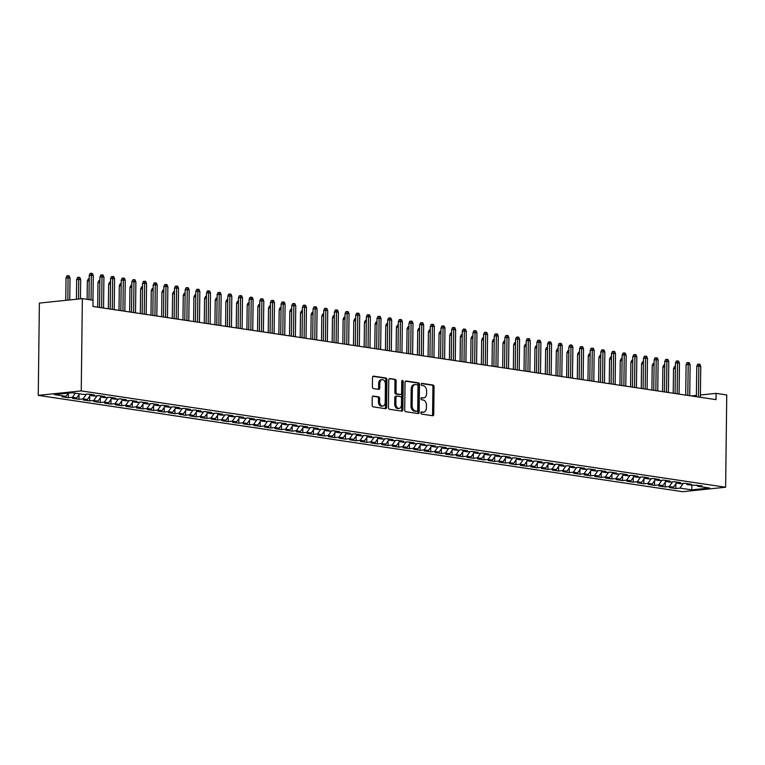 <?xml version="1.0" encoding="UTF-8"?>
<svg xmlns="http://www.w3.org/2000/svg" width="765" height="765" viewBox="0 0 765 765"><rect width="100%" height="100%" fill="white"/><g stroke="black" fill="none" stroke-linecap="round" stroke-linejoin="round"><path stroke-width="1.15" d="M420.836 412.89A1.081 0.727 84.1 0 0 421.553 414.075L432.665 415.739A1.549 1.042 84.1 0 0 432.847 415.739A1.549 1.042 84.1 0 0 433.736 414.353L434.071 386.727A1.549 1.042 84.1 0 0 433.047 385.034L421.926 383.37A1.081 0.727 84.1 0 0 421.898 385.522L423.341 385.732A4.953 3.328 84.1 0 1 426.631 391.145L426.602 393.449A4.953 3.328 84.1 0 1 423.762 397.877A4.953 3.328 84.1 0 1 423.188 397.867L421.754 397.647A1.081 0.727 84.1 0 0 421.725 399.799L423.169 400.009A4.953 3.328 84.1 0 1 426.449 405.421L426.43 407.726A4.953 3.328 84.1 0 1 423.59 412.153A4.953 3.328 84.1 0 1 423.016 412.144L421.582 411.924A1.081 0.727 84.1 0 0 420.836 412.89M373.33 396.021A1.549 1.042 84.1 0 0 373.148 396.021A1.549 1.042 84.1 0 0 372.259 397.398L372.163 405.154A1.549 1.042 84.1 0 0 373.196 406.846L385.541 408.692A1.549 1.042 84.1 0 0 385.713 408.692A1.549 1.042 84.1 0 0 386.602 407.315L386.937 379.679A1.549 1.042 84.1 0 0 385.914 377.986L373.569 376.141A1.549 1.042 84.1 0 0 373.387 376.131A1.549 1.042 84.1 0 0 372.507 377.518L372.392 386.88A1.549 1.042 84.1 0 0 373.416 388.572L378.704 389.366A1.549 1.042 84.1 0 0 378.876 389.366A1.549 1.042 84.1 0 0 379.765 387.989L379.822 383.341A4.141 2.783 84.1 0 1 382.194 379.641A4.141 2.783 84.1 0 1 385.417 384.183L385.197 402.371A4.141 2.783 84.1 0 1 382.825 406.072A4.141 2.783 84.1 0 1 379.603 401.539L379.641 398.498A1.549 1.042 84.1 0 0 378.608 396.815L372.976 396.06M82.362 298.627L81.243 390.905L38.25 395.362L39.378 303.083L82.362 298.627L93.024 300.224L92.948 306.478L716.011 399.626L716.088 393.373L700.415 394.998M716.088 393.373L726.75 394.96L725.622 487.238L81.243 390.905M404.704 410.021A1.549 1.042 84.1 0 0 405.727 411.713L418.072 413.549A1.549 1.042 84.1 0 0 418.254 413.559A1.549 1.042 84.1 0 0 419.144 412.172L419.478 384.537A1.549 1.042 84.1 0 0 418.445 382.854L406.11 381.008A1.549 1.042 84.1 0 0 405.928 380.999A1.549 1.042 84.1 0 0 405.039 382.385L404.704 410.021M401.807 411.121L389.462 409.275A1.549 1.042 84.1 0 1 388.438 407.582L388.773 379.947A1.549 1.042 84.1 0 1 389.662 378.57A1.549 1.042 84.1 0 1 389.834 378.57L395.123 379.364A1.549 1.042 84.1 0 1 396.146 381.056L396.012 392.263A1.549 1.042 84.1 0 0 397.035 393.956L400.544 394.472A1.549 1.042 84.1 0 0 400.717 394.482A1.549 1.042 84.1 0 0 401.606 393.095L401.749 381.429A1.081 0.727 84.1 0 1 403.212 381.649L402.868 409.744A1.549 1.042 84.1 0 1 401.988 411.13A1.549 1.042 84.1 0 1 401.807 411.121M38.25 395.362L682.638 491.694L725.622 487.238M675.877 483.843L675.82 488.548L679.942 488.118L691.665 489.868L709.557 488.013L697.833 486.263L701.954 485.832L687.171 484.675L691.302 484.245L684.904 483.289L680.783 483.719L676.518 483.078L680.64 482.648L674.252 481.692L670.121 482.122L665.856 481.481L669.987 481.061L663.59 480.104L659.468 480.525L655.203 479.894L659.325 479.464L652.928 478.507L648.806 478.938L644.541 478.297L648.672 477.867L642.275 476.911L638.144 477.341L633.889 476.7L638.01 476.279L631.613 475.323L627.491 475.744L623.226 475.113L627.348 474.683L620.96 473.726L616.829 474.157L612.574 473.516L616.695 473.086L610.298 472.129L606.176 472.56L601.912 471.928L606.033 471.498L599.645 470.542L595.514 470.972L591.249 470.332L595.38 469.901L588.983 468.945L584.862 469.375L580.597 468.735L584.718 468.314L578.321 467.358L574.199 467.778L569.935 467.147L574.066 466.717L567.668 465.761L563.547 466.191L559.282 465.55L563.403 465.12L557.006 464.164L552.885 464.594L548.62 463.953L552.741 463.533L546.353 462.576L542.222 462.997L537.967 462.366L542.089 461.936L535.691 460.979L531.57 461.41L527.305 460.769L531.426 460.339L525.039 459.382L520.908 459.813L516.643 459.182L520.774 458.751L514.376 457.795L510.255 458.225L505.99 457.585L510.112 457.154L503.714 456.198L499.593 456.629L495.328 455.988L499.459 455.567L493.062 454.611L488.94 455.032L484.675 454.4L488.797 453.97L482.399 453.014L478.278 453.444L474.013 452.803L478.144 452.373L471.747 451.417L467.616 451.847L463.361 451.207L467.482 450.786L461.085 449.83L456.963 450.25L452.698 449.619L456.82 449.189L450.432 448.233L446.301 448.663L442.046 448.022L446.167 447.592L439.77 446.636L435.648 447.066L431.384 446.435L435.505 446.005L429.117 445.048L424.986 445.479L420.721 444.838L424.852 444.408L418.455 443.451L414.334 443.882L410.069 443.241L414.19 442.82L407.793 441.864L403.671 442.285L399.407 441.654L403.538 441.223L397.14 440.267L393.019 440.697L388.754 440.057L392.875 439.626L386.478 438.67L382.357 439.1L378.092 438.46L382.213 438.039L375.825 437.083L371.694 437.504L367.439 436.872L371.561 436.442L365.163 435.486L361.042 435.916L356.777 435.275L360.898 434.845L354.511 433.889L350.38 434.319L346.115 433.688L350.246 433.258L343.848 432.302L339.727 432.732L335.462 432.091L339.584 431.661L333.186 430.705L329.065 431.135L324.8 430.494L328.931 430.073L322.534 429.117L318.412 429.538L314.147 428.907L318.269 428.476L311.871 427.52L307.75 427.951L303.485 427.31L307.616 426.88L301.219 425.923L297.088 426.354L292.832 425.713L296.954 425.292L290.557 424.336L286.435 424.757L282.17 424.126L286.292 423.695L279.904 422.739L275.773 423.169L271.508 422.529L275.639 422.098L269.242 421.142L265.12 421.572L260.855 420.941L264.977 420.511L258.589 419.555L254.458 419.985L250.193 419.344L254.324 418.914L247.927 417.958L243.806 418.388L239.541 417.747L243.662 417.327L237.265 416.37L233.143 416.791L228.878 416.16L233.009 415.73L226.612 414.773L222.481 415.204L218.226 414.563L222.347 414.133L215.95 413.176L211.829 413.607L207.564 412.966L211.685 412.545L205.297 411.589L201.166 412.01L196.911 411.379L201.032 410.948L194.635 409.992L190.514 410.423L186.249 409.782L190.37 409.351L183.983 408.395L179.852 408.826L175.587 408.194L179.718 407.764L173.32 406.808L169.199 407.238L164.934 406.598L169.055 406.167L162.658 405.211L158.537 405.641L154.272 405.001L158.403 404.58L152.006 403.624L147.884 404.044L143.619 403.413L147.741 402.983L141.343 402.027L137.222 402.457L132.957 401.816L137.078 401.386L130.691 400.43L126.56 400.86L122.304 400.219L126.426 399.799L120.029 398.842L115.907 399.263L111.642 398.632L115.764 398.202L109.376 397.245L105.245 397.676L100.98 397.035L105.111 396.605L98.714 395.648L94.592 396.079L90.327 395.438L94.449 395.017L88.052 394.061L83.93 394.491L72.206 392.732L54.315 394.587L66.039 396.337L68.286 393.143M675.82 488.548L669.423 487.592L673.544 487.162L669.279 486.53L672.55 481.874M665.215 482.246L665.158 486.951L669.279 486.53M665.158 486.951L658.761 485.995L662.892 485.574L658.627 484.934L661.888 480.277M654.553 480.659L654.496 485.364L658.627 484.934M654.496 485.364L648.108 484.408L652.229 483.977L647.965 483.337L651.235 478.68M643.901 479.062L643.843 483.767L647.965 483.337M643.843 483.767L637.446 482.811L641.577 482.38L637.312 481.749L640.573 477.092M633.238 477.465L633.181 482.17L637.312 481.749M633.181 482.17L626.793 481.214L630.915 480.793L626.65 480.152L629.911 475.495M622.586 475.878L622.528 480.583L626.65 480.152M622.528 480.583L616.131 479.626L620.252 479.196L615.997 478.555L619.258 473.908M611.923 474.281L611.866 478.986L615.997 478.555M611.866 478.986L605.469 478.029L609.6 477.599L605.335 476.968L608.596 472.311M601.271 472.694L601.214 477.389L605.335 476.968M601.214 477.389L594.816 476.442L598.938 476.012L594.673 475.371L597.943 470.714M590.609 471.097L590.551 475.801L594.673 475.371M590.551 475.801L584.154 474.845L588.285 474.415L584.02 473.784L587.281 469.127M579.956 469.5L579.899 474.204L584.02 473.784M579.899 474.204L573.501 473.248L577.623 472.827L573.358 472.187L576.628 467.53M569.294 467.912L569.236 472.617L573.358 472.187M569.236 472.617L562.839 471.661L566.97 471.23L562.705 470.59L565.966 465.933M558.632 466.315L558.574 471.02L562.705 470.59M558.574 471.02L552.187 470.064L556.308 469.634L552.043 469.002L555.304 464.345M547.979 464.718L547.922 469.423L552.043 469.002M547.922 469.423L541.524 468.467L545.646 468.046L541.39 467.405L544.651 462.749M537.317 463.131L537.26 467.836L541.39 467.405M537.26 467.836L530.872 466.88L534.993 466.449L530.728 465.809L533.989 461.161M526.664 461.534L526.607 466.239L530.728 465.809M526.607 466.239L520.21 465.283L524.331 464.852L520.066 464.221L523.337 459.564M516.002 459.947L515.945 464.642L520.066 464.221M515.945 464.642L509.547 463.686L513.678 463.265L509.414 462.624L512.674 457.967M505.349 458.35L505.292 463.055L509.414 462.624M505.292 463.055L498.895 462.098L503.016 461.668L498.751 461.037L502.022 456.38M494.687 456.753L494.63 461.458L498.751 461.037M494.63 461.458L488.233 460.501L492.364 460.081L488.099 459.44L491.36 454.783M484.025 455.165L483.968 459.87L488.099 459.44M483.968 459.87L477.58 458.914L481.701 458.484L477.437 457.843L480.707 453.186M473.372 453.569L473.315 458.273L477.437 457.843M473.315 458.273L466.918 457.317L471.039 456.887L466.784 456.256L470.045 451.599M462.71 451.972L462.653 456.676L466.784 456.256M462.653 456.676L456.265 455.72L460.387 455.299L456.122 454.659L459.382 450.002M452.058 450.384L452 455.089L456.122 454.659M452 455.089L445.603 454.133L449.724 453.702L445.469 453.062L448.73 448.414M441.395 448.787L441.338 453.492L445.469 453.062M441.338 453.492L434.941 452.536L439.072 452.105L434.807 451.474L438.068 446.817M430.743 447.2L430.685 451.895L434.807 451.474M430.685 451.895L424.288 450.939L428.41 450.518L424.145 449.877L427.415 445.22M420.081 445.603L420.023 450.308L424.145 449.877M420.023 450.308L413.626 449.351L417.757 448.921L413.492 448.28L416.753 443.633M409.428 444.006L409.371 448.711L413.492 448.28M409.371 448.711L402.973 447.755L407.095 447.334L402.83 446.693L406.1 442.036M398.766 442.419L398.708 447.123L402.83 446.693M398.708 447.123L392.311 446.167L396.442 445.737L392.177 445.096L395.438 440.439M388.104 440.822L388.046 445.526L392.177 445.096M388.046 445.526L381.659 444.57L385.78 444.14L381.515 443.509L384.776 438.852M377.451 439.225L377.394 443.93L381.515 443.509M377.394 443.93L370.996 442.973L375.118 442.553L370.862 441.912L374.123 437.255M366.789 437.637L366.731 442.342L370.862 441.912M366.731 442.342L360.344 441.386L364.465 440.956L360.2 440.315L363.461 435.668M356.136 436.04L356.079 440.745L360.2 440.315M356.079 440.745L349.682 439.789L353.803 439.359L349.538 438.728L352.808 434.071M345.474 434.453L345.417 439.148L349.538 438.728M345.417 439.148L339.019 438.192L343.15 437.771L338.885 437.131L342.146 432.474M334.821 432.856L334.764 437.561L338.885 437.131M334.764 437.561L328.367 436.605L332.488 436.174L328.223 435.534L331.494 430.886M324.159 431.259L324.102 435.964L328.223 435.534M324.102 435.964L317.704 435.008L321.836 434.587L317.571 433.946L320.831 429.289M313.497 429.672L313.44 434.377L317.571 433.946M313.44 434.377L307.052 433.42L311.173 432.99L306.908 432.349L310.179 427.692M302.844 428.075L302.787 432.78L306.908 432.349M302.787 432.78L296.39 431.823L300.511 431.393L296.256 430.762L299.517 426.105M292.182 426.478L292.125 431.183L296.256 430.762M292.125 431.183L285.737 430.226L289.858 429.806L285.594 429.165L288.854 424.508M281.53 424.891L281.472 429.595L285.594 429.165M281.472 429.595L275.075 428.639L279.196 428.209L274.931 427.568L278.202 422.921M270.867 423.294L270.81 427.998L274.931 427.568M270.81 427.998L264.413 427.042L268.544 426.612L264.279 425.981L267.54 421.324M260.215 421.706L260.157 426.401L264.279 425.981M260.157 426.401L253.76 425.445L257.882 425.024L253.617 424.384L256.887 419.727M249.553 420.109L249.495 424.814L253.617 424.384M249.495 424.814L243.098 423.858L247.229 423.428L242.964 422.787L246.225 418.139M238.89 418.512L238.833 423.217L242.964 422.787M238.833 423.217L232.445 422.261L236.567 421.84L232.302 421.199L235.572 416.543M228.238 416.925L228.18 421.63L232.302 421.199M228.18 421.63L221.783 420.674L225.914 420.243L221.649 419.603L224.91 414.946M217.576 415.328L217.518 420.033L221.649 419.603M217.518 420.033L211.13 419.077L215.252 418.646L210.987 418.015L214.248 413.358M206.923 413.731L206.866 418.436L210.987 418.015M206.866 418.436L200.468 417.48L204.59 417.059L200.334 416.418L203.595 411.761M196.261 412.144L196.203 416.849L200.334 416.418M196.203 416.849L189.806 415.892L193.937 415.462L189.672 414.821L192.933 410.174M185.608 410.547L185.551 415.252L189.672 414.821M185.551 415.252L179.153 414.295L183.275 413.865L179.01 413.234L182.28 408.577M174.946 408.959L174.889 413.655L179.01 413.234M174.889 413.655L168.491 412.698L172.622 412.278L168.357 411.637L171.618 406.98M164.293 407.363L164.236 412.067L168.357 411.637M164.236 412.067L157.839 411.111L161.96 410.681L157.695 410.04L160.966 405.393M153.631 405.766L153.574 410.47L157.695 410.04M153.574 410.47L147.176 409.514L151.307 409.084L147.043 408.453L150.303 403.796M142.969 404.178L142.912 408.883L147.043 408.453M142.912 408.883L136.524 407.927L140.645 407.496L136.38 406.856L139.641 402.199M132.316 402.581L132.259 407.286L136.38 406.856M132.259 407.286L125.862 406.33L129.983 405.899L125.728 405.268L128.989 400.611M121.654 400.984L121.597 405.689L125.728 405.268M121.597 405.689L115.209 404.733L119.33 404.312L115.066 403.671L118.326 399.014M111.002 399.397L110.944 404.102L115.066 403.671M110.944 404.102L104.547 403.145L108.668 402.715L104.403 402.074L107.674 397.418M100.339 397.8L100.282 402.505L104.403 402.074M100.282 402.505L93.885 401.549L98.016 401.118L93.751 400.487L97.012 395.83M89.687 396.213L89.629 400.908L93.751 400.487M89.629 400.908L83.232 399.952L87.353 399.531L83.089 398.89L86.359 394.233M79.025 394.616L78.967 399.32L83.089 398.89M78.967 399.32L72.57 398.364L76.701 397.934L72.436 397.293L75.305 393.2M68.362 393.134L68.305 397.724L72.436 397.293M68.305 397.724L61.917 396.767L66.039 396.337M90.327 395.438L89.39 394.262M100.98 397.035L100.043 395.849M76.701 397.934L79.57 393.832M111.642 398.632L110.705 397.446M87.353 399.531L90.27 395.371M122.304 400.219L121.367 399.043M98.016 401.118L100.932 396.968M132.957 401.816L132.02 400.63M108.668 402.715L111.585 398.555M143.619 403.413L142.682 402.227M119.33 404.312L122.247 400.152M154.272 405.001L153.335 403.815M129.983 405.899L132.9 401.74M164.934 406.598L163.997 405.412M140.645 407.496L143.562 403.337M175.587 408.194L174.649 407.009M151.307 409.084L154.214 404.934M186.249 409.782L185.312 408.596M161.96 410.681L164.877 406.521M196.911 411.379L195.964 410.193M172.622 412.278L175.529 408.118M207.564 412.966L206.627 411.79M183.275 413.865L186.191 409.715M218.226 414.563L217.289 413.377M193.937 415.462L196.854 411.302M228.878 416.16L227.941 414.974M204.59 417.059L207.506 412.899M239.541 417.747L238.604 416.562M215.252 418.646L218.168 414.496M250.193 419.344L249.256 418.159M225.914 420.243L228.821 416.084M260.855 420.941L259.918 419.755M236.567 421.84L239.483 417.68M271.508 422.529L270.571 421.343M247.229 423.428L250.136 419.268M282.17 424.126L281.233 422.94M257.882 425.024L260.798 420.865M292.832 425.713L291.895 424.537M268.544 426.612L271.46 422.462M303.485 427.31L302.548 426.124M279.196 428.209L282.113 424.049M314.147 428.907L313.21 427.721M289.858 429.806L292.775 425.646M324.8 430.494L323.863 429.308M300.511 431.393L303.428 427.243M335.462 432.091L334.525 430.905M311.173 432.99L314.09 428.83M346.115 433.688L345.178 432.502M321.836 434.587L324.743 430.427M356.777 435.275L355.84 434.09M332.488 436.174L335.405 432.015M367.439 436.872L366.502 435.687M343.15 437.771L346.057 433.612M378.092 438.46L377.155 437.284M353.803 439.359L356.72 435.209M388.754 440.057L387.817 438.871M364.465 440.956L367.382 436.796M399.407 441.654L398.469 440.468M375.118 442.553L378.034 438.393M410.069 443.241L409.132 442.055M385.78 444.14L388.697 439.99M420.721 444.838L419.784 443.652M396.442 445.737L399.349 441.577M431.384 446.435L430.446 445.249M407.095 447.334L410.011 443.174M442.046 448.022L441.099 446.837M417.757 448.921L420.664 444.761M452.698 449.619L451.761 448.433M428.41 450.518L431.326 446.358M463.361 451.207L462.423 450.03M439.072 452.105L441.988 447.955M474.013 452.803L473.076 451.618M449.724 453.702L452.641 449.543M484.675 454.4L483.738 453.215M460.387 455.299L463.303 451.14M495.328 455.988L494.391 454.802M471.039 456.887L473.956 452.737M505.99 457.585L505.053 456.399M481.701 458.484L484.618 454.324M516.643 459.182L515.706 457.996M492.364 460.081L495.271 455.921M527.305 460.769L526.368 459.583M503.016 461.668L505.933 457.508M537.967 462.366L537.03 461.18M513.678 463.265L516.595 459.105M548.62 463.953L547.683 462.777M524.331 464.852L527.248 460.702M559.282 465.55L558.345 464.365M534.993 466.449L537.91 462.29M569.935 467.147L568.997 465.962M545.646 468.046L548.562 463.886M580.597 468.735L579.66 467.549M556.308 469.634L559.225 465.483M591.249 470.332L590.312 469.146M566.97 471.23L569.877 467.071M601.912 471.928L600.974 470.743M577.623 472.827L580.539 468.668M612.574 473.516L611.637 472.33M588.285 474.415L591.192 470.255M623.226 475.113L622.289 473.927M598.938 476.012L601.854 471.852M633.889 476.7L632.951 475.524M609.6 477.599L612.516 473.449M644.541 478.297L643.604 477.111M620.252 479.196L623.169 475.036M655.203 479.894L654.266 478.708M630.915 480.793L633.831 476.633M665.856 481.481L664.919 480.296M641.577 482.38L644.484 478.23M676.518 483.078L675.581 481.893M652.229 483.977L655.146 479.818M687.171 484.675L686.234 483.49M662.892 485.574L665.799 481.415M697.833 486.263L696.896 485.077M673.544 487.162L676.461 483.002M696.408 395.409L691.331 395.935M691.665 489.868L691.952 485.259M679.942 488.118L683.202 483.461M421.075 412.144L421.859 412.259A4.953 3.328 84.1 0 0 422.423 412.278L423.59 412.153M423.762 397.877L422.605 398.001A4.953 3.328 84.1 0 1 422.031 397.982L421.247 397.867M432.129 415.653A1.549 1.042 84.1 0 0 432.569 414.477L432.914 386.841A1.549 1.042 84.1 0 0 431.881 385.149L421.419 383.59M417.527 413.473A1.549 1.042 84.1 0 0 417.977 412.297L418.312 384.661A1.549 1.042 84.1 0 0 417.288 382.969L405.488 381.209M416.954 411.235A1.081 0.727 84.1 0 0 417.7 410.27L417.996 386.009A1.081 0.727 84.1 0 0 417.269 384.824L415.758 384.604A4.953 3.328 84.1 0 0 415.185 384.585A4.953 3.328 84.1 0 0 412.345 389.012L412.144 405.593A4.953 3.328 84.1 0 0 415.433 411.006L416.954 411.235L415.787 411.35A1.081 0.727 84.1 0 0 416.036 411.331M415.185 384.585L414.028 384.709A4.953 3.328 84.1 0 0 411.188 389.136L412.345 389.012M415.787 411.35L414.267 411.13A4.953 3.328 84.1 0 1 410.987 405.718L411.188 389.136M389.222 378.771L395.123 379.364M399.732 394.558A1.549 1.042 84.1 0 1 399.56 394.597A1.549 1.042 84.1 0 1 399.378 394.597L395.878 394.071A1.549 1.042 84.1 0 1 394.845 392.378L394.989 381.171A1.549 1.042 84.1 0 0 393.956 379.478M401.262 411.044A1.549 1.042 84.1 0 0 401.711 409.868L402.055 381.773A1.081 0.727 84.1 0 0 401.835 380.96M395.868 403.891A4.141 2.783 84.1 0 0 399.091 408.424A4.141 2.783 84.1 0 0 401.462 404.723L401.549 398.316A1.549 1.042 84.1 0 0 400.516 396.624L397.016 396.098A1.549 1.042 84.1 0 0 396.834 396.098A1.549 1.042 84.1 0 0 395.945 397.484L395.868 403.891L394.711 404.006A4.141 2.783 84.1 0 0 397.934 408.548L399.091 408.424M396.662 396.136L395.849 396.222A1.549 1.042 84.1 0 0 395.668 396.222A1.549 1.042 84.1 0 0 394.788 397.599L395.945 397.484M394.711 404.006L394.788 397.599M382.825 406.072L381.668 406.196A4.141 2.783 84.1 0 1 378.436 401.654L378.474 398.622A1.549 1.042 84.1 0 0 377.451 396.93L372.708 396.222M382.194 379.641L381.037 379.765A4.141 2.783 84.1 0 0 378.656 383.466L379.822 383.341M378.159 389.28A1.549 1.042 84.1 0 0 378.608 388.104L378.656 383.466M384.996 408.606A1.549 1.042 84.1 0 0 385.445 407.429L385.78 379.794A1.549 1.042 84.1 0 0 384.757 378.101L372.947 376.342M675.38 368.481L673.525 368.673L673.219 393.229M673.525 368.673L674.443 366.655L675.399 366.55M698.474 397.006L698.847 366.043L696.762 366.263L697.68 364.245L698.837 364.121L698.847 366.043L700.769 366.33L700.396 397.293M696.762 366.263L696.389 396.691M698.837 364.121L699.908 364.283L700.769 366.33M664.718 366.884L662.863 367.076L662.567 391.632M662.863 367.076L663.781 365.058L664.747 364.962M654.065 365.288L652.21 365.479L651.904 390.045M652.21 365.479L653.119 363.461L654.085 363.365M687.812 395.409L688.194 364.456L686.1 364.666L687.018 362.648L688.184 362.534L688.194 364.456L690.116 364.742L689.734 395.696M686.1 364.666L685.727 395.094M688.184 362.534L689.246 362.686L690.116 364.742M677.159 393.812L677.532 362.859L675.447 363.079L676.356 361.061L677.522 360.937L677.532 362.859L679.454 363.146L679.071 394.099M675.447 363.079L675.074 393.506M677.522 360.937L678.584 361.099L679.454 363.146M643.403 363.7L641.548 363.891L641.252 388.448M641.548 363.891L642.466 361.874L643.432 361.769M632.751 362.103L630.895 362.294L630.59 386.851M630.895 362.294L631.804 360.277L632.77 360.181M666.497 392.225L666.879 361.262L664.785 361.482L665.703 359.464L666.86 359.34L666.879 361.262L668.792 361.549L668.419 392.512M664.785 361.482L664.412 391.909M666.86 359.34L667.931 359.502L668.792 361.549M655.844 390.628L656.217 359.674L654.132 359.885L655.041 357.867L656.207 357.752L656.217 359.674L658.139 359.961L657.757 390.915M654.132 359.885L653.759 390.322M656.207 357.752L657.269 357.905L658.139 359.961M622.088 360.516L620.233 360.707L619.937 385.264M620.233 360.707L621.151 358.689L622.108 358.584M645.182 389.031L645.564 358.077L643.47 358.297L644.388 356.28L645.545 356.155L645.564 358.077L647.477 358.364L647.104 389.318M643.47 358.297L643.097 388.725M645.545 356.155L646.616 356.318L647.477 358.364M611.426 358.919L609.571 359.11L609.275 383.667M609.571 359.11L610.489 357.092L611.455 356.997M634.529 387.444L634.902 356.48L632.808 356.7L633.726 354.683L634.893 354.558L634.902 356.48L636.824 356.767L636.442 387.731M632.808 356.7L632.445 387.128M634.893 354.558L635.954 354.721L636.824 356.767M600.774 357.322L598.919 357.513L598.613 382.07M598.919 357.513L599.837 355.495L600.793 355.4M590.111 355.735L588.256 355.926L587.96 380.482M588.256 355.926L589.174 353.908L590.14 353.803M579.459 354.138L577.604 354.329L577.298 378.885M577.604 354.329L578.512 352.311L579.478 352.216M568.797 352.541L566.942 352.732L566.645 377.298M566.942 352.732L567.86 350.714L568.825 350.619M558.144 350.953L556.289 351.145L555.983 375.701M556.289 351.145L557.197 349.127L558.163 349.022M547.482 349.356L545.627 349.548L545.33 374.104M545.627 349.548L546.545 347.53L547.501 347.434M536.82 347.759L534.965 347.96L534.668 372.517M534.965 347.96L535.883 345.943L536.848 345.837M526.167 346.172L524.312 346.363L524.015 370.92M524.312 346.363L525.23 344.346L526.186 344.25M515.505 344.575L513.65 344.766L513.353 369.323M513.65 344.766L514.568 342.749L515.534 342.653M623.867 385.847L624.25 354.893L622.155 355.103L623.073 353.086L624.23 352.971L624.25 354.893L626.162 355.18L625.789 386.134M622.155 355.103L621.782 385.541M624.23 352.971L625.301 353.134L626.162 355.18M613.205 384.26L613.587 353.296L611.493 353.516L612.411 351.498L613.578 351.374L613.587 353.296L615.509 353.583L615.127 384.546M611.493 353.516L611.12 383.944M613.578 351.374L614.639 351.537L615.509 353.583M602.552 382.663L602.925 351.709L600.841 351.919L601.749 349.901L602.916 349.787L602.925 351.709L604.847 351.996L604.465 382.949M600.841 351.919L600.468 382.347M602.916 349.787L603.977 349.94L604.847 351.996M591.89 381.066L592.273 350.112L590.178 350.332L591.096 348.314L592.253 348.19L592.273 350.112L594.185 350.399L593.812 381.353M590.178 350.332L589.805 380.76M592.253 348.19L593.324 348.352L594.185 350.399M581.237 379.478L581.61 348.515L579.526 348.735L580.434 346.717L581.601 346.593L581.61 348.515L583.532 348.802L583.15 379.765M579.526 348.735L579.153 379.163M581.601 346.593L582.662 346.755L583.532 348.802M570.575 377.881L570.958 346.928L568.864 347.138L569.782 345.12L570.939 345.005L570.958 346.928L572.87 347.214L572.497 378.168M568.864 347.138L568.491 377.575M570.939 345.005L572.01 345.158L572.87 347.214M559.923 376.284L560.296 345.331L558.201 345.551L559.119 343.533L560.286 343.409L560.296 345.331L562.218 345.617L561.835 376.571M558.201 345.551L557.838 375.978M560.286 343.409L561.347 343.571L562.218 345.617M549.26 374.697L549.643 343.734L547.549 343.954L548.467 341.936L549.624 341.812L549.643 343.734L551.555 344.021L551.183 374.984M547.549 343.954L547.176 374.381M549.624 341.812L550.695 341.974L551.555 344.021M538.598 373.1L538.981 342.146L536.887 342.357L537.805 340.339L538.971 340.224L538.981 342.146L540.903 342.433L540.52 373.387M536.887 342.357L536.514 372.794M538.971 340.224L540.033 340.387L540.903 342.433M504.852 342.988L502.997 343.179L502.691 367.736M502.997 343.179L503.915 341.161L504.871 341.056M527.946 371.513L528.319 340.549L526.234 340.769L527.152 338.752L528.309 338.627L528.319 340.549L530.241 340.836L529.868 371.8M526.234 340.769L525.861 371.197M528.309 338.627L529.38 338.79L530.241 340.836M494.19 341.391L492.335 341.582L492.038 366.139M492.335 341.582L493.253 339.564L494.219 339.469M517.283 369.916L517.666 338.962L515.572 339.172L516.49 337.155L517.647 337.04L517.666 338.962L519.588 339.249L519.206 370.203M515.572 339.172L515.199 369.6M517.647 337.04L518.718 337.193L519.588 339.249M483.537 339.794L481.682 339.985L481.376 364.551M481.682 339.985L482.591 337.967L483.557 337.872M506.631 368.319L507.004 337.365L504.919 337.585L505.828 335.567L506.994 335.443L507.004 337.365L508.926 337.652L508.543 368.606M504.919 337.585L504.546 368.013M506.994 335.443L508.056 335.606L508.926 337.652M472.875 338.207L471.02 338.398L470.724 362.954M471.02 338.398L471.938 336.38L472.904 336.275M495.969 366.731L496.351 335.768L494.257 335.988L495.175 333.97L496.332 333.846L496.351 335.768L498.264 336.055L497.891 367.018M494.257 335.988L493.884 366.416M496.332 333.846L497.403 334.009L498.264 336.055M462.213 336.61L460.358 336.801L460.061 361.357M460.358 336.801L461.276 334.783L462.242 334.688M485.316 365.135L485.689 334.181L483.604 334.391L484.513 332.373L485.679 332.259L485.689 334.181L487.611 334.468L487.228 365.421M483.604 334.391L483.231 364.829M485.679 332.259L486.741 332.412L487.611 334.468M451.56 335.013L449.705 335.213L449.409 359.77M449.705 335.213L450.623 333.196L451.58 333.091M474.654 363.538L475.036 332.584L472.942 332.804L473.86 330.786L475.017 330.662L475.036 332.584L476.949 332.871L476.576 363.824M472.942 332.804L472.569 363.232M475.017 330.662L476.088 330.824L476.949 332.871M440.898 333.425L439.043 333.617L438.747 358.173M439.043 333.617L439.961 331.599L440.927 331.503M464.001 361.95L464.374 330.987L462.28 331.207L463.198 329.189L464.365 329.065L464.374 330.987L466.296 331.274L465.914 362.237M462.28 331.207L461.917 361.635M464.365 329.065L465.426 329.227L466.296 331.274M430.246 331.828L428.39 332.02L428.084 356.576M428.39 332.02L429.308 330.002L430.265 329.906M453.339 360.353L453.722 329.399L451.627 329.61L452.545 327.592L453.702 327.477L453.722 329.399L455.634 329.686L455.261 360.64M451.627 329.61L451.254 360.047M453.702 327.477L454.773 327.63L455.634 329.686M419.583 330.241L417.728 330.432L417.432 354.989M417.728 330.432L418.646 328.415L419.612 328.309M442.677 358.766L443.059 327.803L440.965 328.022L441.883 326.005L443.05 325.88L443.059 327.803L444.981 328.089L444.599 359.053M440.965 328.022L440.592 358.45M443.05 325.88L444.111 326.043L444.981 328.089M408.931 328.644L407.076 328.835L406.77 353.392M407.076 328.835L407.984 326.818L408.95 326.722M432.024 357.169L432.397 326.215L430.312 326.426L431.221 324.408L432.388 324.293L432.397 326.215L434.319 326.502L433.937 357.456M430.312 326.426L429.94 356.853M432.388 324.293L433.449 324.446L434.319 326.502M398.269 327.047L396.413 327.238L396.117 351.804M396.413 327.238L397.331 325.221L398.297 325.125M421.362 355.572L421.745 324.618L419.65 324.838L420.568 322.82L421.725 322.696L421.745 324.618L423.657 324.905L423.284 355.859M419.65 324.838L419.277 355.266M421.725 322.696L422.796 322.859L423.657 324.905M387.616 325.46L385.761 325.651L385.455 350.207M385.761 325.651L386.669 323.633L387.635 323.528M410.709 353.985L411.082 323.021L408.998 323.241L409.906 321.224L411.073 321.099L411.082 323.021L413.004 323.308L412.622 354.272M408.998 323.241L408.625 353.669M411.073 321.099L412.134 321.262L413.004 323.308M376.954 323.863L375.099 324.054L374.802 348.611M375.099 324.054L376.017 322.036L376.973 321.941M400.047 352.388L400.43 321.434L398.336 321.644L399.253 319.627L400.411 319.512L400.43 321.434L402.342 321.721L401.969 352.675M398.336 321.644L397.963 352.072M400.411 319.512L401.482 319.665L402.342 321.721M366.292 322.266L364.436 322.467L364.14 347.023M364.436 322.467L365.354 320.449L366.32 320.344M389.395 350.791L389.768 319.837L387.673 320.057L388.591 318.039L389.758 317.915L389.768 319.837L391.69 320.124L391.307 351.078M387.673 320.057L387.31 350.485M389.758 317.915L390.819 318.077L391.69 320.124M355.639 320.678L353.784 320.87L353.478 345.426M353.784 320.87L354.702 318.852L355.658 318.756M378.732 349.203L379.115 318.24L377.021 318.46L377.939 316.442L379.096 316.318L379.115 318.24L381.027 318.527L380.654 349.49M377.021 318.46L376.648 348.888M379.096 316.318L380.167 316.481L381.027 318.527M344.977 319.082L343.122 319.273L342.825 343.829M343.122 319.273L344.04 317.255L345.005 317.159M368.07 347.606L368.453 316.653L366.359 316.863L367.276 314.845L368.443 314.731L368.453 316.653L370.375 316.94L369.992 347.893M366.359 316.863L365.986 347.3M368.443 314.731L369.505 314.884L370.375 316.94M334.324 317.494L332.469 317.685L332.163 342.242M332.469 317.685L333.387 315.668L334.343 315.562M357.418 346.019L357.791 315.056L355.706 315.276L356.624 313.258L357.781 313.134L357.791 315.056L359.713 315.343L359.34 346.306M355.706 315.276L355.333 345.704M357.781 313.134L358.842 313.296L359.713 315.343M323.662 315.897L321.807 316.088L321.51 340.645M321.807 316.088L322.725 314.071L323.691 313.975M346.755 344.422L347.138 313.468L345.044 313.679L345.962 311.661L347.119 311.546L347.138 313.468L349.05 313.746L348.677 344.709M345.044 313.679L344.671 344.107M347.119 311.546L348.19 311.699L349.05 313.746M313.009 314.3L311.154 314.492L310.848 339.058M311.154 314.492L312.063 312.474L313.028 312.378M336.103 342.825L336.476 311.871L334.391 312.091L335.3 310.074L336.466 309.949L336.476 311.871L338.398 312.158L338.015 343.112M334.391 312.091L334.018 342.519M336.466 309.949L337.528 310.112L338.398 312.158M302.347 312.713L300.492 312.904L300.196 337.461M300.492 312.904L301.41 310.886L302.366 310.781M325.441 341.238L325.823 310.274L323.729 310.494L324.647 308.477L325.804 308.352L325.823 310.274L327.736 310.561L327.363 341.525M323.729 310.494L323.356 340.922M325.804 308.352L326.875 308.515L327.736 310.561M291.685 311.116L289.83 311.307L289.533 335.864M289.83 311.307L290.748 309.29L291.714 309.194M314.788 339.641L315.161 308.687L313.067 308.897L313.985 306.88L315.151 306.765L315.161 308.687L317.083 308.974L316.7 339.928M313.067 308.897L312.703 339.325M315.151 306.765L316.213 306.918L317.083 308.974M281.032 309.519L279.177 309.72L278.881 334.276M279.177 309.72L280.095 307.702L281.051 307.597M304.126 338.044L304.508 307.09L302.414 307.31L303.332 305.292L304.489 305.168L304.508 307.09L306.421 307.377L306.048 338.331M302.414 307.31L302.041 337.738M304.489 305.168L305.56 305.331L306.421 307.377M270.37 307.932L268.515 308.123L268.219 332.679M268.515 308.123L269.433 306.105L270.399 306.01M293.464 336.457L293.846 305.493L291.752 305.713L292.67 303.695L293.837 303.571L293.846 305.493L295.768 305.78L295.386 336.743M291.752 305.713L291.379 336.141M293.837 303.571L294.898 303.734L295.768 305.78M259.718 306.335L257.862 306.526L257.556 331.082M257.862 306.526L258.78 304.508L259.737 304.413M282.811 334.86L283.184 303.906L281.099 304.116L282.017 302.099L283.174 301.984L283.184 303.906L285.106 304.193L284.733 335.147M281.099 304.116L280.726 334.554M283.174 301.984L284.245 302.137L285.106 304.193M249.055 304.747L247.2 304.939L246.904 329.495M247.2 304.939L248.118 302.921L249.084 302.816M272.149 333.272L272.531 302.309L270.437 302.529L271.355 300.511L272.522 300.387L272.531 302.309L274.453 302.596L274.071 333.559M270.437 302.529L270.064 332.957M272.522 300.387L273.583 300.549L274.453 302.596M238.403 303.15L236.548 303.342L236.242 327.898M236.548 303.342L237.456 301.324L238.422 301.228M261.496 331.675L261.869 300.712L259.784 300.932L260.693 298.914L261.859 298.799L261.869 300.712L263.791 300.999L263.409 331.962M259.784 300.932L259.411 331.36M261.859 298.799L262.921 298.952L263.791 300.999M227.74 301.553L225.885 301.745L225.589 326.311M225.885 301.745L226.803 299.727L227.769 299.631M250.834 330.078L251.216 299.125L249.122 299.345L250.04 297.327L251.197 297.203L251.216 299.125L253.129 299.411L252.756 330.365M249.122 299.345L248.749 329.772M251.197 297.203L252.268 297.365L253.129 299.411M217.078 299.966L215.233 300.157L214.927 324.714M215.233 300.157L216.141 298.14L217.107 298.034M240.181 328.491L240.554 297.528L238.47 297.748L239.378 295.73L240.545 295.606L240.554 297.528L242.476 297.815L242.094 328.778M238.47 297.748L238.097 328.175M240.545 295.606L241.606 295.768L242.476 297.815M206.426 298.369L204.571 298.56L204.274 323.117M204.571 298.56L205.489 296.543L206.445 296.447M229.519 326.894L229.902 295.94L227.807 296.151L228.725 294.133L229.883 294.018L229.902 295.94L231.814 296.227L231.441 327.181M227.807 296.151L227.435 326.579M229.883 294.018L230.954 294.171L231.814 296.227M195.764 296.772L193.908 296.973L193.612 321.53M193.908 296.973L194.826 294.955L195.792 294.85M218.867 325.297L219.239 294.343L217.145 294.563L218.063 292.546L219.23 292.421L219.239 294.343L221.162 294.63L220.779 325.584M217.145 294.563L216.782 324.991M219.23 292.421L220.291 292.584L221.162 294.63M185.111 295.185L183.256 295.376L182.95 319.933M183.256 295.376L184.174 293.358L185.13 293.253M208.204 323.71L208.587 292.746L206.493 292.966L207.411 290.949L208.568 290.824L208.587 292.746L210.499 293.033L210.126 323.997M206.493 292.966L206.12 323.394M208.568 290.824L209.639 290.987L210.499 293.033M174.449 293.588L172.594 293.779L172.297 318.336M172.594 293.779L173.512 291.761L174.477 291.666M197.542 322.113L197.925 291.159L195.83 291.369L196.748 289.352L197.915 289.237L197.925 291.159L199.847 291.446L199.464 322.4M195.83 291.369L195.458 321.807M197.915 289.237L198.977 289.39L199.847 291.446M163.796 292.001L161.941 292.192L161.635 316.748M161.941 292.192L162.849 290.174L163.815 290.069M186.889 320.525L187.262 289.562L185.178 289.782L186.086 287.764L187.253 287.64L187.262 289.562L189.185 289.849L188.802 320.812M185.178 289.782L184.805 320.21M187.253 287.64L188.314 287.803L189.185 289.849M153.134 290.404L151.279 290.595L150.982 315.151M151.279 290.595L152.197 288.577L153.163 288.482M176.227 318.928L176.61 287.965L174.516 288.185L175.434 286.167L176.591 286.053L176.61 287.965L178.522 288.252L178.149 319.215M174.516 288.185L174.143 318.613M176.591 286.053L177.662 286.206L178.522 288.252M142.481 288.807L140.626 288.998L140.32 313.564M140.626 288.998L141.535 286.98L142.5 286.885M165.575 317.332L165.948 286.378L163.863 286.598L164.771 284.58L165.938 284.456L165.948 286.378L167.87 286.665L167.487 317.618M163.863 286.598L163.49 317.026M165.938 284.456L166.999 284.618L167.87 286.665M131.819 287.219L129.964 287.411L129.667 311.967M129.964 287.411L130.882 285.393L131.838 285.288M154.912 315.744L155.295 284.781L153.201 285.001L154.119 282.983L155.276 282.859L155.295 284.781L157.208 285.068L156.835 316.031M153.201 285.001L152.828 315.429M155.276 282.859L156.347 283.021L157.208 285.068M121.157 285.622L119.302 285.814L119.005 310.37M119.302 285.814L120.22 283.796L121.186 283.7M144.26 314.147L144.633 283.193L142.539 283.404L143.457 281.386L144.623 281.271L144.633 283.193L146.555 283.48L146.172 314.434M142.539 283.404L142.175 313.832M144.623 281.271L145.685 281.424L146.555 283.48M110.504 284.025L108.649 284.226L108.343 308.783M108.649 284.226L109.567 282.209L110.523 282.103M133.598 312.55L133.98 281.597L131.886 281.816L132.804 279.799L133.961 279.674L133.98 281.597L135.893 281.883L135.52 312.837M131.886 281.816L131.513 312.244M133.961 279.674L135.032 279.837L135.893 281.883M99.842 282.438L97.987 282.629L97.691 307.186M97.987 282.629L98.905 280.612L99.871 280.506M122.936 310.963L123.318 280L121.224 280.22L122.142 278.202L123.308 278.078L123.318 280L125.24 280.286L124.858 311.25M121.224 280.22L120.851 310.647M123.308 278.078L124.37 278.24L125.24 280.286M89.189 280.841L87.334 281.032L87.105 299.335M87.334 281.032L88.252 279.015L89.209 278.919M112.283 309.366L112.656 278.412L110.571 278.623L111.489 276.605L112.646 276.49L112.656 278.412L114.578 278.699L114.205 309.653M110.571 278.623L110.198 309.06M112.646 276.49L113.708 276.643L114.578 278.699M76.672 279.445L77.59 277.427L78.747 277.303L79.818 277.466L80.679 279.512L76.672 279.445L76.433 299.239M78.747 277.303L78.527 299.029M80.679 279.512L80.449 298.828M101.621 307.779L102.003 276.815L99.909 277.035L100.827 275.018L101.984 274.893L102.003 276.815L103.925 277.102L103.543 308.066M99.909 277.035L99.536 307.463M101.984 274.893L103.055 275.056L103.925 277.102M66.02 277.848L66.928 275.83L68.095 275.706L69.156 275.869L70.026 277.915L66.02 277.848L65.742 300.349M68.095 275.706L67.836 300.138M70.026 277.915L69.758 299.937M91.045 299.928L91.341 275.218L89.256 275.438L90.165 273.421L91.331 273.306L91.341 275.218L93.263 275.505L92.957 300.215M89.256 275.438L88.96 299.612M91.331 273.306L92.393 273.459L93.263 275.505M421.859 412.259L423.016 412.144M422.031 397.982L423.188 397.867M431.881 385.149L433.047 385.034M432.914 386.841L434.071 386.727M432.569 414.477L433.736 414.353M417.288 382.969L418.445 382.854M418.312 384.661L419.478 384.537M417.977 412.297L419.144 412.172M410.987 405.718L412.144 405.593M414.267 411.13L415.433 411.006M394.989 381.171L396.146 381.056M394.845 392.378L396.012 392.263M395.878 394.071L397.035 393.956M399.378 394.597L400.544 394.472M402.055 381.773L403.212 381.649M401.711 409.868L402.868 409.744M377.451 396.93L378.608 396.815M378.474 398.622L379.641 398.498M378.436 401.654L379.603 401.539M378.608 388.104L379.765 387.989M384.757 378.101L385.914 377.986M385.78 379.794L386.937 379.679M385.445 407.429L386.602 407.315M415.911 411.36L417.078 411.235M399.56 394.597L400.717 394.482M395.668 396.222L396.834 396.098"/></g></svg>
